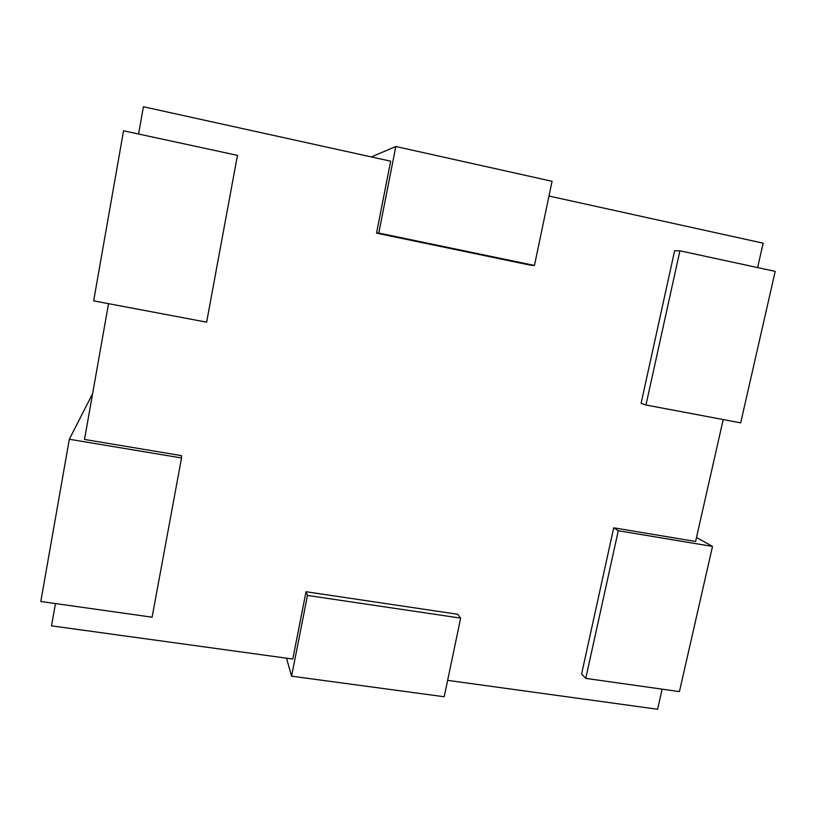 <?xml version="1.0" encoding="UTF-8"?>
<svg xmlns="http://www.w3.org/2000/svg" width="816" height="816" viewBox="0 0 816 816"><rect width="100%" height="100%" fill="white"/><g stroke="black" fill="none" stroke-linecap="round" stroke-linejoin="round"><path stroke-width="1.22" d="M143.402 106.753L390.67 161.191L143.402 106.753L138.567 134.028L143.402 106.753M657.594 709.247L447.637 680.36L657.594 709.247L662.143 689.153L657.594 709.247M530.614 265.21L376.523 233.152L390.67 161.191L376.523 233.152L530.614 265.21L534.46 265.445L552.065 181.295L395.811 146.503L552.065 181.295L534.46 265.445L378.787 233.05L534.46 265.445L530.614 265.21M108.538 303.674L84.507 439.447L181.407 455.624L181.54 457.96L69.319 439.263L92.636 393.567L69.319 439.263L40.8 601.494L69.319 439.263L181.54 457.96L152.102 617.192L181.54 457.96L181.407 455.624L84.507 439.447L108.538 303.674M55.457 603.565L51.52 625.852L292.781 659.053L306.02 591.722L457.674 614.264L306.02 591.722L307.469 595.435L291.577 676.168L286.518 658.186L291.577 676.168L444.2 696.752L291.577 676.168L307.469 595.435L460.663 618.12L307.469 595.435L306.02 591.722L292.781 659.053L51.52 625.852L55.457 603.565M581.594 674.016L613.724 527.809L695.589 541.477L723.2 419.567L695.589 541.477L613.724 527.809L581.594 674.016L585.755 678.382L679.432 691.601L712.511 546.424L679.432 691.601L585.755 678.382L618.273 530.726L585.755 678.382L581.594 674.016M641.09 403.339L674.628 250.726L641.09 403.339L645.956 405.001L679.912 250.818L674.628 250.726L679.912 250.818L645.956 405.001L740.673 422.861L775.2 271.371L679.912 250.818L775.2 271.371L740.673 422.861L645.956 405.001L641.09 403.339M757.625 267.577L763.144 243.178L548.984 196.034L763.144 243.178L757.625 267.577M696.497 537.469L712.511 546.424L618.273 530.726L613.724 527.809L618.273 530.726L712.511 546.424L696.497 537.469M40.8 601.494L152.102 617.192L40.8 601.494M237.466 155.366L206.632 322.167L237.466 155.366L123.553 130.784L93.656 300.869L206.632 322.167L93.656 300.869L123.553 130.784L237.466 155.366M444.2 696.752L460.663 618.12L457.674 614.264L460.663 618.12L444.2 696.752M371.321 156.927L395.811 146.503L378.787 233.05L376.523 233.152L378.787 233.05L395.811 146.503L371.321 156.927"/></g></svg>
